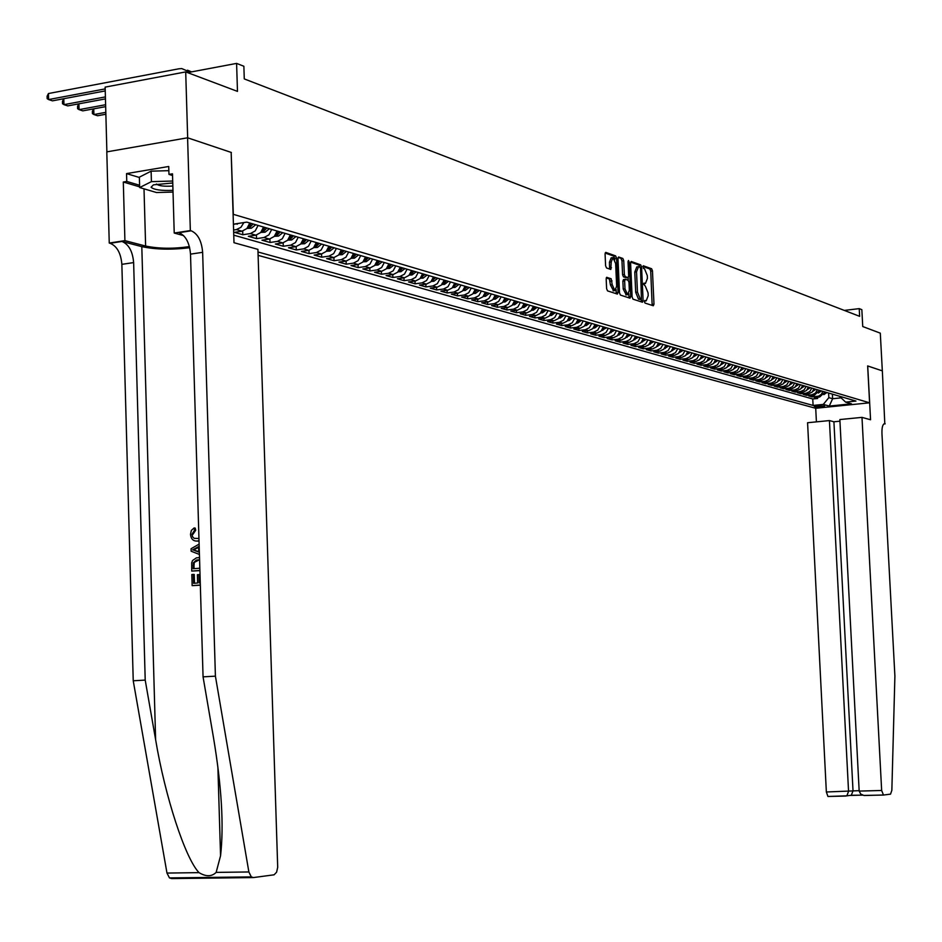 <?xml version="1.0" encoding="UTF-8"?>
<svg xmlns="http://www.w3.org/2000/svg" width="942" height="942" viewBox="0 0 942 942"><rect width="100%" height="100%" fill="white"/><g stroke="black" fill="none" stroke-linecap="round" stroke-linejoin="round"><path stroke-width="1.41" d="M644.399 301.581L645.011 303.065L653.301 305.761L653.983 304.16L652.465 270.872L651.605 268.741L643.256 265.774L643.433 268.399L644.516 268.776L647.295 275.606L647.413 278.396L645.435 283.542L644.057 283.095L643.621 284.225L645.305 286.085L648.072 292.891L648.202 295.682L646.188 300.863L644.846 300.451L644.399 301.581M606.931 277.301L606.177 278.95L606.613 288.676L607.531 290.878L617.399 294.081L618.07 292.42L616.539 258.096L615.632 255.894L605.741 252.374L605.082 254.022L605.6 265.762L606.518 267.975L610.816 269.447L611.228 262.006L612.959 257.613L615.644 263.548L616.657 286.168L614.879 290.607L612.229 284.708L611.146 278.726L606.613 277.348M231.179 152.522L233.322 214.329L869.596 402.811L867.641 365.932L882.324 370.865L880.299 333.15L862.742 326.544L861.848 309.671L859.222 308.635L859.634 316.324L244.272 78.916L243.872 66.258L236.595 63.397L187.611 72.628M231.391 152.486L187.67 137.815L185.704 71.91L237.478 91.386L236.595 63.397M632.129 297.024L633.012 299.167L642.468 302.229L643.103 300.604L641.573 266.998L640.701 264.855L631.222 261.476L630.598 263.101L632.129 297.024M629.998 298.19L620.413 295.07L619.506 292.891L617.976 258.614L618.623 256.978L622.839 258.473L623.734 260.651L624.358 274.487L625.252 276.654L628.043 277.607L628.679 275.971L628.043 261.629L628.479 260.498L629.174 262.029L630.716 296.565L629.998 298.19M106.882 151.862L105.139 87.123L185.704 71.91M243.872 222.571L240.928 227.305L236.43 229.589L242.023 231.202L234.452 232.356L242.812 234.735L242.695 231.073M258.073 225.432L255.235 230.908L250.348 233.592L255.859 235.17L248.335 236.301L256.53 238.644L256.424 235.064M271.708 229.436L268.894 234.864L264.031 237.514L269.436 239.068L261.958 240.186L270.024 242.483L269.907 238.985M285.096 233.369L282.294 238.75L277.478 241.376L282.777 242.895L275.347 244.002L283.271 246.251L283.153 242.836M298.249 237.243L295.47 242.565L290.678 245.167L295.894 246.663L288.499 247.746L296.283 249.96L296.177 246.616M311.178 241.034L308.423 246.321L303.654 248.888L308.788 250.36L301.428 251.432L309.082 253.61L308.976 250.325M323.895 244.767L321.151 250.007L316.406 252.55L321.446 253.999L314.145 255.046L321.669 257.19L321.552 253.975M336.388 248.441L333.656 253.633L328.946 256.142L333.904 257.566L326.638 258.614L334.033 260.722L333.927 257.566M348.658 252.044L345.961 257.19L341.275 259.686L346.15 261.087L338.92 262.111L346.197 264.184L346.091 261.087M360.739 255.588L358.054 260.687L353.391 263.159L358.184 264.537L351.001 265.55L358.16 267.587L358.054 264.561M372.608 259.085L369.935 264.137L365.308 266.586L370.029 267.94L362.894 268.941L369.923 270.943L369.817 267.964M384.289 262.512L381.64 267.528L377.035 269.954L381.675 271.284L374.575 272.262L381.498 274.24L381.392 271.32M395.781 265.891L393.144 270.86L388.563 273.262L393.132 274.569L386.079 275.547L392.885 277.478L392.779 274.617M407.085 269.212L404.459 274.134L399.914 276.512L404.401 277.808L397.383 278.761L404.083 280.669L403.988 277.855M418.201 272.474L415.599 277.36L411.077 279.715L415.493 280.987L408.522 281.941L415.116 283.813L415.01 281.057M429.152 275.688L426.561 280.539L422.063 282.871L426.408 284.119L419.473 285.061L425.961 286.91L425.866 284.19M439.926 278.856L437.347 283.66L432.884 285.979L437.159 287.204L430.258 288.134L436.652 289.948L436.546 287.286M450.523 281.964L447.968 286.733L443.517 289.029L447.733 290.242L440.88 291.149L447.167 292.95L447.061 290.324M460.956 285.037L458.413 289.759L453.997 292.032L458.142 293.233L451.324 294.128L457.518 295.894L457.423 293.327M471.236 288.052L468.716 292.75L464.324 294.999L468.398 296.165L461.615 297.06L467.715 298.802L467.621 296.271M481.35 291.031L478.842 295.682L474.474 297.919L478.501 299.073L471.754 299.945L477.759 301.664L477.665 299.179M491.324 293.951L488.827 298.567L484.482 300.781L488.439 301.923L481.739 302.794L487.65 304.478L487.556 302.041M501.132 296.836L498.648 301.416L494.338 303.618L498.236 304.737L491.571 305.597L497.4 307.257L497.294 304.855M510.8 299.674L508.339 304.219L504.041 306.397L507.879 307.504L501.25 308.352L506.996 309.989L506.902 307.634M520.325 302.476L517.876 306.986L513.602 309.141L517.394 310.224L510.788 311.072L516.452 312.685L516.357 310.365M529.71 305.232L527.273 309.706L523.022 311.849L526.755 312.921L520.196 313.745L525.766 315.334L525.671 313.05M538.954 307.952L536.528 312.391L532.312 314.51L535.986 315.57L529.463 316.382L534.95 317.949L534.856 315.711M548.067 310.625L545.654 315.028L541.462 317.136L545.077 318.172L538.588 318.985L544.005 320.527L543.911 318.325M557.052 313.262L554.65 317.642L550.469 319.727L554.049 320.751L547.585 321.552L552.93 323.071L552.836 320.904M565.895 315.864L563.516 320.209L559.36 322.282L562.88 323.283L556.463 324.083L561.726 325.579L561.632 323.436M574.62 318.42L572.253 322.741L568.12 324.79L571.594 325.791L565.212 326.568L570.393 328.052L570.299 325.944M583.228 320.951L580.873 325.237L576.763 327.274L580.178 328.252L573.831 329.029L578.941 330.489L578.859 328.417M591.706 323.447L589.362 327.698L585.276 329.712L588.656 330.677L582.333 331.454L587.372 332.891L587.29 330.842M600.066 325.897L597.734 330.124L593.672 332.126L597.004 333.079L590.716 333.833L595.685 335.258L595.603 333.244M608.32 328.322L606 332.514L601.962 334.504L605.235 335.446L598.982 336.188L603.893 337.589L603.81 335.611M616.445 330.713L614.149 334.869L610.122 336.847L613.36 337.778L607.143 338.519L611.982 339.897L611.9 337.954M624.475 333.068L622.179 337.201L618.188 339.155L621.379 340.074L615.185 340.804L619.966 342.17L619.871 340.25M632.388 335.387L630.104 339.497L626.136 341.44L629.28 342.346L623.121 343.065L627.831 344.407L627.749 342.523M640.195 337.683L637.934 341.758L633.966 343.689L637.075 344.584L630.952 345.302L635.603 346.621L635.52 344.76M647.896 339.944L645.647 343.995L641.702 345.914L644.775 346.786L638.676 347.504L643.268 348.811L643.186 346.974M655.491 342.182L653.253 346.197L649.344 348.104L652.37 348.964L646.306 349.67L650.828 350.966L650.745 349.152M662.991 344.383L660.766 348.375L656.868 350.259L659.859 351.119L653.83 351.813L658.293 353.085L658.211 351.307M670.398 346.562L668.184 350.53L664.31 352.39L667.254 353.238L661.249 353.933L665.664 355.193L665.582 353.438M677.71 348.705L675.496 352.649L671.646 354.498L674.554 355.334L668.584 356.017L672.941 357.265L672.859 355.534M684.916 350.824L682.726 354.734L678.888 356.582L681.761 357.407L675.814 358.078L680.112 359.302L680.042 357.595M692.029 352.92L689.85 356.806L686.035 358.631L688.873 359.444L682.962 360.115L687.201 361.328L687.13 359.644M699.058 354.981L696.892 358.843L693.1 360.656L695.891 361.457L690.015 362.128L694.207 363.318L694.124 361.657M705.994 357.018L703.839 360.857L700.059 362.658L702.826 363.447L696.974 364.107L701.107 365.284L701.036 363.647M712.847 359.032L710.704 362.847L706.947 364.636L709.679 365.414L703.851 366.061L707.937 367.227L707.854 365.614M719.617 361.022L717.486 364.801L713.742 366.579L716.438 367.356L710.645 368.004L714.672 369.146L714.601 367.557M726.294 362.976L724.174 366.744L720.453 368.51L723.115 369.276L717.345 369.912L721.325 371.042L721.254 369.476M732.888 364.919L730.78 368.652L727.083 370.406L729.709 371.16L723.962 371.796L727.907 372.914L727.825 371.372M739.411 366.838L737.303 370.547L733.618 372.29L736.22 373.032L730.509 373.656L734.395 374.763L734.324 373.244M745.852 368.722L743.756 372.42L740.094 374.151L742.649 374.881L736.974 375.505L740.812 376.6L740.742 375.093M752.211 370.595L750.126 374.257L746.476 375.976L749.008 376.706L743.356 377.318L747.147 378.401L747.077 376.918M758.487 372.431L756.414 376.082L752.788 377.789L755.284 378.507L749.667 379.12L753.412 380.179L753.341 378.719M764.692 374.257L762.631 377.883L759.017 379.579L761.489 380.285L755.896 380.886L759.593 381.946L759.523 380.497M770.827 376.058L768.778 379.661L765.187 381.345L767.624 382.052L762.054 382.64L765.705 383.688L765.634 382.264M776.891 377.836L774.842 381.416L771.263 383.088L773.688 383.783L768.13 384.383L771.757 385.408L771.686 383.995M782.873 379.602L780.847 383.158L777.28 384.819L779.67 385.502L774.147 386.09L777.727 387.115L777.656 385.714M788.795 381.333L786.77 384.878L783.226 386.526L785.593 387.197L780.094 387.786L783.626 388.787L783.556 387.421M794.636 383.053L792.634 386.573L789.102 388.21L791.433 388.881L785.969 389.458L789.455 390.447L789.384 389.093M800.417 384.76L798.427 388.245L794.907 389.882L797.215 390.541L791.775 391.107L795.225 392.096L795.154 390.753M806.14 386.432L804.15 389.906L800.653 391.531L802.925 392.178L797.509 392.743L800.924 393.721L800.853 392.402M811.78 388.092L809.802 391.542L806.328 393.155L808.577 393.803L803.185 394.368L806.564 395.322L806.493 394.015M817.373 389.729L815.395 393.167L811.933 394.769L814.159 395.404L808.789 395.958L812.134 396.912L818.551 396.146L821.33 394.368L822.884 391.354M812.063 395.616L812.134 396.912M824.639 405.943L814.171 406.249L815.631 406.862L824.639 405.943M258.108 255.364L815.631 408.275L869.596 402.811M258.002 251.997L813.087 405.437L823.296 404.401L828.842 397.642L828.595 393.038M233.416 224.172L246.792 222.124L855.96 401.068L845.622 402.128L851.474 403.824L829.266 406.073L823.296 404.401M233.757 235.17L812.758 398.984L817.644 398.478L814.335 397.536L819.681 396.994L825.086 392.002M811.933 394.769L806.564 395.322M806.328 393.155L800.924 393.721M800.653 391.531L795.225 392.096M794.907 389.882L789.455 390.447M789.102 388.21L783.626 388.787M783.226 386.526L777.727 387.115M777.28 384.819L771.757 385.408M771.263 383.088L765.705 383.688M765.187 381.345L759.593 381.946M759.017 379.579L753.412 380.179M752.788 377.789L747.147 378.401M746.476 375.976L740.812 376.6M740.094 374.151L734.395 374.763M733.618 372.29L727.907 372.914M727.083 370.406L721.325 371.042M720.453 368.51L714.672 369.146M713.742 366.579L707.937 367.227M706.947 364.636L701.107 365.284M700.059 362.658L694.207 363.318M693.1 360.656L687.201 361.328M686.035 358.631L680.112 359.302M678.888 356.582L672.941 357.265M671.646 354.498L665.664 355.193M664.31 352.39L658.293 353.085M656.868 350.259L650.828 350.966M649.344 348.104L643.268 348.811M641.702 345.914L635.603 346.621M633.966 343.689L627.831 344.407M626.136 341.44L619.966 342.17M618.188 339.155L611.982 339.897M610.122 336.847L603.893 337.589M601.962 334.504L595.685 335.258M593.672 332.126L587.372 332.891M585.276 329.712L578.941 330.489M576.763 327.274L570.393 328.052M568.12 324.79L561.726 325.579M559.36 322.282L552.93 323.071M550.469 319.727L544.005 320.527M541.462 317.136L534.95 317.949M532.312 314.51L525.766 315.334M523.022 311.849L516.452 312.685M513.602 309.141L506.996 309.989M504.041 306.397L497.4 307.257M494.338 303.618L487.65 304.478M484.482 300.781L477.759 301.664M474.474 297.919L467.715 298.802M464.324 294.999L457.518 295.894M453.997 292.032L447.167 292.95M443.517 289.029L436.652 289.948M432.884 285.979L425.961 286.91M422.063 282.871L415.116 283.813M411.077 279.715L404.083 280.669M399.914 276.512L392.885 277.478M388.563 273.262L381.498 274.24M377.035 269.954L369.923 270.943M365.308 266.586L358.16 267.587M353.391 263.159L346.197 264.184M341.275 259.686L334.033 260.722M328.946 256.142L321.669 257.19M316.406 252.55L309.082 253.61M303.654 248.888L296.283 249.96M290.678 245.167L283.271 246.251M277.478 241.376L270.024 242.483M264.031 237.514L256.53 238.644M250.348 233.592L242.812 234.735M236.43 229.589L233.592 230.025M828.842 397.642L832.622 398.725L840.888 397.877M832.387 394.145L832.622 398.725L829.266 406.073M839.393 396.205L845.622 402.128M859.222 308.635L844.315 310.413M817.574 397.206L817.644 398.478M812.758 398.984L813.087 405.437M814.159 395.404L819.587 390.388M808.577 393.803L812.051 392.202L814.029 388.752M802.925 392.178L806.423 390.565L808.401 387.103M797.215 390.541L800.724 388.916L802.714 385.431M791.433 388.881L794.954 387.244L796.956 383.735M785.593 387.197L789.125 385.561L791.139 382.028M779.67 385.502L783.226 383.841L785.251 380.297M773.688 383.783L777.256 382.122L779.293 378.543M767.624 382.052L771.215 380.368L773.252 376.776M761.489 380.285L765.104 378.602L767.153 374.987M755.284 378.507L758.911 376.8L760.983 373.173M749.008 376.706L752.646 374.987L754.73 371.336M742.649 374.881L746.311 373.15L748.395 369.476M736.22 373.032L739.894 371.301L741.99 367.592M729.709 371.16L733.406 369.417L735.514 365.684M723.115 369.276L726.824 367.51L728.943 363.753M716.438 367.356L720.171 365.578L722.302 361.81M709.679 365.414L713.424 363.624L715.567 359.832M702.826 363.447L706.594 361.657L708.749 357.83M695.891 361.457L699.682 359.644L701.849 355.793M688.873 359.444L692.676 357.619L694.855 353.745M681.761 357.407L685.588 355.57L687.778 351.66M674.554 355.334L678.405 353.486L680.595 349.553M667.254 353.238L671.128 351.378L673.33 347.421M659.859 351.119L663.745 349.235L665.97 345.255M652.37 348.964L656.28 347.08L658.505 343.065M644.775 346.786L648.697 344.878L650.946 340.851M637.075 344.584L641.031 342.664L643.292 338.59M629.28 342.346L633.248 340.403L635.52 336.318M621.379 340.074L625.37 338.119L627.655 333.998M613.36 337.778L617.375 335.811L619.671 331.655M605.235 335.446L609.274 333.456L611.582 329.276M597.004 333.079L601.055 331.078L603.375 326.874M588.656 330.677L592.73 328.664L595.061 324.425M580.178 328.252L584.275 326.226L586.63 321.952M571.594 325.791L575.715 323.742L578.082 319.444M562.88 323.283L567.025 321.222L569.404 316.889M554.049 320.751L558.217 318.667L560.596 314.31M545.077 318.172L549.268 316.076L551.671 311.684M535.986 315.57L540.202 313.45L542.616 309.023M526.755 312.921L530.994 310.789L533.419 306.327M517.394 310.224L521.644 308.081L524.093 303.583M507.879 307.504L512.165 305.338L514.626 300.804M498.236 304.737L502.545 302.547L505.018 297.978M488.439 301.923L492.772 299.721L495.268 295.117M478.501 299.073L482.857 296.848L485.365 292.197M468.398 296.165L472.778 293.928L475.298 289.253M458.142 293.233L462.557 290.96L465.089 286.25M447.733 290.242L452.172 287.958L454.715 283.201M437.159 287.204L441.61 284.896L444.188 280.104M426.408 284.119L430.894 281.788L433.485 276.96M415.493 280.987L420.002 278.644L422.605 273.769M404.401 277.808L408.934 275.429L411.56 270.519M393.132 274.569L397.689 272.179L400.326 267.222M381.675 271.284L386.267 268.87L388.916 263.866M370.029 267.94L374.645 265.503L377.306 260.463M358.184 264.537L362.835 262.076L365.508 257.001M346.15 261.087L350.813 258.603L353.521 253.469M333.904 257.566L338.602 255.058L341.322 249.889M321.446 253.999L326.179 251.467L328.911 246.239M308.788 250.36L313.545 247.805L316.288 242.541M295.894 246.663L300.686 244.072L303.454 238.762M282.777 242.895L287.593 240.281L290.383 234.923M269.436 239.068L274.287 236.43L277.089 231.025M255.859 235.17L260.734 232.509L263.56 227.046M242.023 231.202L246.934 228.506L249.771 222.995M646.188 300.863L644.929 301.016M652.158 305.396L650.722 271.096L649.862 268.976L642.844 266.468M639.818 267.116L638.959 265.091L630.681 262.135M641.255 301.852L641.278 299.344M641.408 299.32L640.56 268.658L639.948 267.163L638.535 266.692L636.533 271.849L637.451 292.102L640.266 298.944L641.408 299.32L639.853 299.509M638.075 266.751L636.78 266.916L634.778 272.073L636.533 271.849M641.455 299.32L638.511 299.167L635.697 292.326L634.778 272.073M618.058 257.637L622.839 258.473M626.501 277.772L623.486 276.889L622.58 274.723L621.967 260.899L621.072 258.709M628.09 277.607L628.22 280.304M628.82 293.739L628.95 296.789L630.716 296.565M624.993 288.853L627.584 294.681L629.327 290.289L628.973 282.4L628.078 280.233L625.288 279.291L624.64 280.928L624.993 288.853L623.227 289.076L626.242 294.846M625.064 279.35L623.522 279.527L622.874 281.163L624.64 280.928M623.227 289.076L622.874 281.163M628.856 297.813L628.95 296.789M613.525 290.784L610.44 284.943L609.356 278.962L606.271 277.925M612.571 257.661L611.181 257.849L609.439 262.241L611.228 262.006M609.604 269.035L609.439 262.241M614.82 259.674L613.854 256.142L605.164 253.045M616.186 293.692L616.15 289.606M823.85 394.639L826.888 392.531M824.415 393.768L825.863 392.225M172.763 182.983L153.44 184.844L151.073 187.222C153.864 189.778 161.164 190.826 172.975 190.355M156.443 184.008C158.727 185.915 164.202 186.587 172.857 186.045M173.034 192.062L156.537 192.533L139.663 187.54L139.369 177.167L151.12 171.161L168.853 170.667M139.663 187.54L151.415 181.641L172.704 181.041M151.12 171.161L151.415 181.641M839.946 421.18L833.917 421.78L829.431 420.579L807.577 422.734L826.358 791.986L859.151 790.668M829.431 420.579L848.554 791.386L846.858 795.825L851.321 795.26L853.016 790.833L833.917 421.78M867.712 365.955L870.561 419.755L861.989 417.377L881.653 790.479L883.478 795.048L890.543 794.13L891.85 790.338L894.9 676.109L881.947 433.426C881.806 427.173 882.76 423.935 884.797 423.723L882.348 370.865L867.641 365.967M885.186 423.829L883.867 423.959M815.713 408.263L816.408 421.875M861.989 417.377L839.864 419.555L859.175 791.092L881.653 790.479M845.951 796.049L827.936 796.473L826.358 791.986M883.372 795.06L863.826 795.437L860.694 794.024L859.175 791.092M862.707 795.154L851.321 795.26M827.936 796.473L846.858 795.825M194.511 583.239L194.252 574.467L193.345 574.408L193.605 583.31L197.643 583.004L197.396 574.702L200.022 574.655M200.328 585.029L192.156 585.653L200.34 585.194M199.904 570.44L191.732 571.087L199.904 570.616M194.57 530.146L191.991 534.338L192.875 534.42L195.7 530.252L195.218 528.073L194.099 527.967L194.57 530.146L195.7 530.252M252.856 877.579L171.68 878.58L169.466 877.92L166.981 873.069L133.234 680.783L145.209 680.1L133.634 262.594C132.669 251.384 128.783 244.343 121.954 241.458L141.806 246.627C155.665 249.559 171.621 249.924 189.683 247.722M145.209 680.1L155.618 739.658C165.038 796.496 185.315 858.539 199.021 872.633C205.992 876.814 211.703 876.731 216.142 872.398L220.558 855.76C223.996 825.675 221.617 786.146 213.41 737.174L203.06 676.851L190.508 254.128C189.53 242.777 185.704 235.63 179.027 232.674L191.202 230.802L190.343 230.566L187.588 137.791L231.167 152.416L233.993 242.706L257.92 249.359L277.702 867.276L276.607 872.186L274.087 874.812L253.445 877.567L251.302 876.896L248.876 871.962L215.412 676.156L202.636 252.326C201.659 240.94 197.855 233.769 191.202 230.802M133.234 680.783L121.859 264.337C120.906 253.162 116.996 246.145 110.132 243.283L109.248 243.048L106.799 151.874L187.588 137.791M203.06 676.851L215.412 676.156M139.64 186.857L123.308 182.018L126.77 181.441L139.593 185.256M172.551 175.506L168.959 174.4L168.736 166.487L126.546 173.599L126.77 181.441M168.959 174.4L172.492 173.811L174.223 233.051L190.343 230.566M109.248 243.048L124.909 240.634L145.621 246.05C158.774 248.747 173.375 248.935 189.401 246.604M123.308 182.018L124.909 240.634M183.655 235.63L174.223 233.051M126.546 173.599L139.381 177.473M191.991 534.338L192.557 536.74L194.123 538.329L198.95 538.494M199.021 540.708L197.314 541.049C193.287 541.273 191.014 539.048 190.484 534.361L191.356 530.417L194.099 527.967M197.314 541.049L198.526 541.144M199.421 554.449L191.144 551.223L191.073 548.727L199.115 544.135M195.065 550.717L198.738 552.036L198.585 546.643L192.615 549.845L196.207 550.811L193.522 549.916L198.609 547.384M198.738 551.694L196.207 550.811M192.615 549.845L193.522 549.916M191.732 571.087L191.673 562.892L192.545 560.525L196.419 557.841L199.516 557.64M199.586 559.866L196.431 560.078L193.275 562.916L193.181 568.744L199.834 568.214M197.867 559.854L199.08 559.937L193.275 562.916M193.086 565.541L193.993 565.612L194.217 562.986M194.076 568.674L193.993 565.612M198.903 574.573L199.151 582.886L200.269 582.804M192.156 585.653L191.827 574.526L193.345 574.408M818.327 393.05L821.424 390.93M818.904 392.178L820.376 390.624M812.746 391.436L815.89 389.305M813.323 390.577L814.842 388.987M807.117 389.8L810.297 387.657M807.694 388.952L809.237 387.339M801.454 388.163L804.645 385.996M801.983 387.315L803.561 385.678M795.649 386.491L798.922 384.312M796.214 385.655L797.827 383.995M789.914 384.807L793.129 382.617M790.385 383.971L792.022 382.287M783.909 383.1L787.277 380.898M784.474 382.275L786.146 380.568M777.939 381.369L781.342 379.155M778.504 380.556L780.212 378.814M771.898 379.626L775.348 377.389M772.452 378.814L774.206 377.047M773.476 376.835L773.076 377.448M765.775 377.86L769.284 375.611M766.341 377.047L768.119 375.269M767.389 375.046L766.953 375.693M759.593 376.07L763.138 373.797M760.147 375.269L761.96 373.456M761.218 373.244L760.771 373.903M753.329 374.268L756.921 371.972M753.883 373.468L755.731 371.631M754.978 371.407L754.507 372.102M746.982 372.431L750.633 370.124M747.536 371.643L749.42 369.77M748.666 369.547L748.172 370.277M740.565 370.571L744.262 368.263M741.107 369.794L743.038 367.898M742.272 367.674L741.754 368.428M734.065 368.699L737.81 366.367M734.607 367.922L736.585 366.002M735.796 365.767L735.255 366.568M727.483 366.803L731.286 364.448M728.025 366.026L730.038 364.083M729.249 363.848L728.672 364.672M720.818 364.872L724.681 362.505M721.36 364.107L723.409 362.128M722.608 361.893L722.019 362.752M714.071 362.929L717.992 360.539M714.613 362.164L716.709 360.162M715.896 359.926L715.272 360.81M707.242 360.951L711.21 358.549M707.783 360.197L709.915 358.172M709.091 357.925L708.443 358.843M700.318 358.961L704.357 356.535M700.883 358.172L703.038 356.147M702.202 355.899L701.531 356.853M693.312 356.936L697.398 354.498M693.901 356.1L696.067 354.098M695.231 353.851L694.525 354.84M686.212 354.887L690.368 352.426M686.836 354.004L689.014 352.025M688.166 351.778L687.424 352.803M679.029 352.814L683.233 350.33M679.677 351.884L681.867 349.929M681.007 349.67L680.242 350.73M671.74 350.707L676.015 348.21M672.27 349.965L674.625 347.798M673.754 347.551L672.953 348.634M664.357 348.575L668.69 346.055M665.076 347.551L667.289 345.643M666.406 345.384L665.582 346.515M656.88 346.421L661.284 343.877M657.41 345.69L659.859 343.465M658.964 343.206L658.105 344.36M649.309 344.23L653.772 341.675M649.839 343.5L652.335 341.251M651.417 340.98L650.522 342.182M641.62 342.017L646.153 339.438M642.432 340.827L644.705 339.014M643.775 338.743L642.844 339.98M633.836 339.768L638.441 337.177M634.378 339.038L636.969 336.741M636.027 336.459L635.061 337.742M625.947 337.495L630.622 334.869M626.489 336.765L629.126 334.434M628.173 334.151L627.184 335.47M617.952 335.187L622.697 332.55M618.494 334.457L621.178 332.102M620.213 331.82L619.177 333.174M609.839 332.844L614.655 330.183M610.381 332.114L613.124 329.735M612.147 329.453L611.075 330.842M601.62 330.477L606.518 327.792M602.162 329.747L604.952 327.333M603.963 327.039L602.856 328.475M593.283 328.075L594.649 328.016L598.252 325.367M593.825 327.333L596.675 324.896M595.674 324.601L594.52 326.085M584.829 325.638L586.254 325.579L589.88 322.906M585.382 324.896L588.267 322.435M587.255 322.14L586.065 323.648M576.257 323.165L577.74 323.094L581.379 320.41M576.81 322.423L579.754 319.927M578.729 319.632L577.493 321.187M567.555 320.657L569.098 320.586L572.771 317.878M568.12 319.903L571.111 317.395M570.075 317.089L568.803 318.69M558.736 318.113L560.349 318.043L564.034 315.311M559.301 317.36L562.35 314.816M561.291 314.51L559.984 316.147M549.775 315.535L551.459 315.464L555.168 312.709M550.352 314.769L553.46 312.214M552.389 311.896L551.082 314.557M540.696 312.909L542.439 312.838L546.172 310.071M541.273 312.155L544.441 309.565M543.357 309.235L541.956 310.966M531.476 310.259L533.302 310.177L537.046 307.386M532.065 309.482L535.292 306.868M534.185 306.55L532.736 308.317M522.127 307.563L524.011 307.481L527.779 304.666M522.728 306.786L526.013 304.148M524.882 303.819L523.387 305.632M512.636 304.831L514.591 304.749L518.383 301.899M513.237 304.042L516.581 301.369M515.439 301.04L513.896 302.9M503.004 302.052L505.042 301.97L508.845 299.097M503.617 301.252L507.02 298.567M505.866 298.225L504.264 300.133M493.219 299.238L495.327 299.144L499.166 296.259M493.843 298.426L497.305 295.717M496.128 295.364L494.491 297.319M483.293 296.377L485.483 296.283L489.334 293.374M483.917 295.553L487.45 292.821M486.26 292.467L484.553 294.469M473.202 293.468L475.475 293.374L479.348 290.442M473.85 292.644L477.441 289.877M476.228 289.524L474.474 291.573M462.969 290.525L465.324 290.419L469.222 287.463M463.617 289.677L467.279 286.886M466.043 286.533L464.241 288.629M452.56 287.522L455.01 287.428L458.931 284.437M453.232 286.674L456.952 283.86M455.704 283.495L453.844 285.638M441.998 284.484L444.53 284.378L448.474 281.364M442.045 283.342L443.929 283.342L446.473 280.775M445.201 280.41L443.282 282.6M431.259 281.399L433.885 281.281L437.853 278.243M431.954 280.504L435.816 277.654M434.533 277.266L432.555 279.515M420.356 278.255L423.076 278.149L427.067 275.076M421.062 277.348L424.995 274.475M423.688 274.087L421.651 276.383M409.275 275.064L412.09 274.946L416.105 271.861M409.994 274.146L411.418 273.875L413.997 271.237M412.667 270.849L410.571 273.204M398.019 271.826L400.927 271.708L404.966 268.588M398.749 270.884L400.22 270.613L402.823 267.952M401.48 267.563L399.314 269.965M386.573 268.541L389.576 268.411L393.65 265.255M387.327 267.575L388.858 267.293L391.472 264.62M390.094 264.219L387.868 266.68M374.928 265.185L378.048 265.055L382.134 261.876M375.705 264.207L377.295 263.925L379.932 261.228M378.531 260.816L376.235 263.336M363.106 261.782L366.332 261.652L370.442 258.438M363.895 260.781L365.543 260.51L368.192 257.778M366.768 257.366L364.413 259.933M351.072 258.32L354.404 258.19L358.549 254.952M351.884 257.296L353.591 257.025L356.264 254.281M354.816 253.857L352.39 256.471M338.837 254.811L342.287 254.658L346.456 251.396M339.673 253.751L341.451 253.492L344.124 250.713M342.664 250.278L340.156 252.962M326.391 251.231L329.959 251.078L334.151 247.781M327.251 250.136L329.088 249.889L331.784 247.087M330.289 246.651L327.722 249.383M313.733 247.593L317.43 247.44L321.634 244.108M314.616 246.474L316.524 246.227L319.232 243.401M317.713 242.954L315.064 245.744M300.851 243.884L304.678 243.731L308.905 240.363M301.77 242.73L303.736 242.506L306.468 239.645M304.925 239.197L302.194 242.047M287.746 240.128L291.69 239.951L295.965 236.56M288.688 238.927L290.725 238.715L293.468 235.83M291.902 235.37L289.147 238.255M274.416 236.289L278.491 236.112L282.777 232.698M275.3 234.758L277.478 234.852L280.257 231.944M278.644 231.473L275.876 234.393M260.84 232.391L265.055 232.215L269.365 228.753M261.841 231.108L264.007 230.931L266.798 227.999M265.161 227.517L262.194 230.555M247.016 228.423L251.373 228.235L255.718 224.738M248.052 227.093L250.289 226.928L253.092 223.972M251.432 223.49L248.37 226.598M105.81 112.357L93.894 114.535L97.556 115.748L105.869 114.229M93.741 108.848L93.894 114.535L92.434 113.605L92.375 111.262L93.635 108.872M233.416 224.361L239.692 223.207M105.61 104.727L79.057 109.637L82.79 110.862L105.657 106.646M78.904 103.82L79.057 109.637L77.609 108.695L77.538 106.34L78.845 103.832M105.398 96.908L63.962 104.644L67.753 105.893L105.457 98.886M62.513 103.702L62.455 101.324L63.797 98.71L63.962 104.644L62.513 103.702M105.186 88.901L48.595 99.558L52.458 100.841L105.233 90.927M48.442 93.541L48.595 99.558L47.159 98.627L47.1 96.214L48.442 93.541L178.85 68.801L181.759 68.578L190.096 72.169M187.493 70.203L191.638 71.875M817.479 396.358L819.681 396.994M815.584 405.825L815.631 406.862M644.434 301.004L645.976 300.804M643.645 283.683L645.188 283.483M649.862 268.976L651.605 268.741M650.722 271.096L652.465 270.872M652.241 304.384L653.983 304.16M638.959 265.091L640.701 264.855M640.042 267.198L641.573 266.998M641.349 300.828L643.103 300.604M635.697 292.326L637.451 292.102M638.511 299.167L640.266 298.944M621.967 260.899L623.734 260.651M622.58 274.723L624.358 274.487M623.486 276.889L625.252 276.654M626.194 277.819L627.961 277.584M628.067 262.182L629.174 262.029M609.356 278.962L611.146 278.726M610.275 281.152L612.064 280.916M610.44 284.943L612.229 284.708M609.698 268.034L611.476 267.799M613.854 256.142L615.632 255.894M614.761 258.344L616.539 258.096M616.292 292.656L618.07 292.42M884.067 423.829L884.903 423.747M155.618 739.658L141.806 246.627M190.508 254.128L202.636 252.326M133.634 262.594L121.859 264.337M166.981 873.069L199.021 872.633M216.142 872.398L248.876 871.962M121.954 241.458L110.132 243.283M144.008 188.836L145.621 246.05M195.182 548.468L196.336 548.562M671.905 350.506L672.494 350.671M664.534 348.363L665.158 348.54M657.057 346.185L657.728 346.385M649.497 343.995L650.192 344.195M641.82 341.758L642.562 341.981M634.048 339.497L634.826 339.732M626.171 337.212L626.995 337.448M618.188 334.893L619.047 335.14M610.086 332.538L610.993 332.797M601.879 330.147L602.821 330.43M602.621 328.97L602.644 329.582M593.554 327.734L594.543 328.016M594.32 326.497L594.355 327.157M585.112 325.273L586.148 325.579M585.912 323.989L585.936 324.707M576.551 322.788L577.634 323.106M577.375 321.434L577.411 322.223M567.861 320.268L568.992 320.598M568.721 318.855L568.756 319.703M559.053 317.701L560.231 318.043M559.948 316.229L559.984 317.148M550.116 315.111L551.353 315.464M541.049 312.473L542.333 312.85M542.003 310.919L542.05 311.92M531.853 309.8L533.184 310.189M532.842 308.234L532.878 309.259M522.516 307.08L523.905 307.492M523.54 305.502L523.587 306.55M513.037 304.325L514.485 304.749M514.096 302.735L514.144 303.795M503.417 301.534L504.924 301.97M504.523 299.921L504.559 301.004M493.655 298.696L495.221 299.156M494.797 297.071L494.844 298.167M483.741 295.812L485.365 296.294M484.918 294.175L484.965 295.293M473.673 292.891L475.357 293.386M474.898 291.231L474.945 292.373M463.44 289.924L465.207 290.43M464.724 288.24L464.759 289.406M453.067 286.898L454.88 287.428M454.385 285.214L454.421 286.403M442.516 283.836L444.412 284.39M443.882 282.129L443.929 283.342M431.801 280.728L433.767 281.293M433.214 278.997L433.261 280.233M420.921 277.56L422.946 278.149M422.381 275.818L422.428 277.078M409.852 274.346L411.96 274.958M411.371 272.579L411.418 273.875M398.619 271.072L400.797 271.708M400.173 269.294L400.22 270.613M387.197 267.752L389.458 268.411M388.799 265.95L388.858 267.293M375.575 264.384L377.919 265.067M377.247 262.559L377.295 263.925M363.765 260.946L366.202 261.652M365.496 259.097L365.543 260.51M351.766 257.46L354.274 258.19M353.544 255.588L353.591 257.025M339.556 253.916L342.158 254.67M341.393 252.02L341.451 253.492M327.133 250.301L329.83 251.09M329.041 248.382L329.088 249.889M314.51 246.627L317.289 247.44M316.465 244.696L316.524 246.227M301.652 242.895L304.537 243.731M303.677 240.928L303.736 242.506M288.57 239.091L291.561 239.963M290.666 237.101L290.725 238.715M275.264 235.229L278.361 236.124M277.431 233.204L277.478 234.852M261.723 231.285L264.914 232.215M263.948 229.247L264.007 230.931M247.923 227.281L251.231 228.247M250.231 225.209L250.289 226.928M235.924 223.796L237.302 224.196M643.68 283.766L645.435 283.542M626.277 277.831L628.043 277.607M625.818 294.905L627.584 294.681M623.522 279.527L625.135 279.315M613.089 290.831L614.879 290.607M884.173 423.782L884.797 423.723M883.184 795.013L864.391 795.507M850.92 795.425L862.578 795.107M220.558 855.76L217.885 767.035M169.466 877.92L251.302 876.896M197.62 560.16L196.431 560.078"/></g></svg>
